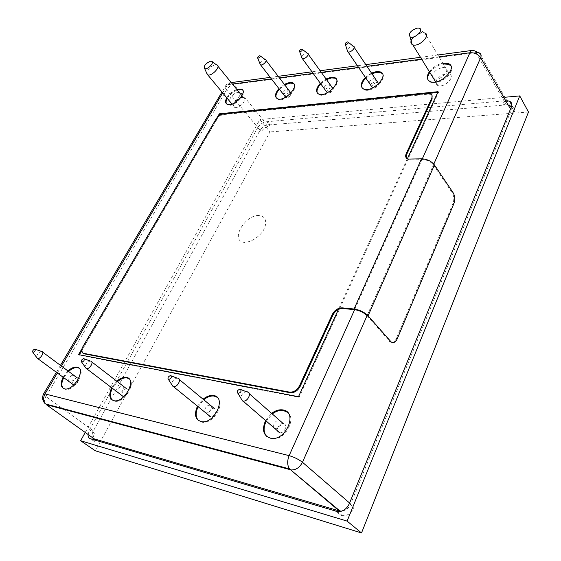 <?xml version="1.0" encoding="UTF-8"?>
<svg xmlns="http://www.w3.org/2000/svg" width="561" height="561" viewBox="0 0 561 561"><rect width="100%" height="100%" fill="white"/><g stroke="black" fill="none" stroke-linecap="round" stroke-linejoin="round"><path stroke-width="0.42" stroke-dasharray="2.81 2.1" d="M437.692 92.495L438.513 92.411L299.146 397.307L79.171 355.127L79.367 354.79M81.618 350.934L219.035 115.741M81.92 348.816L217.275 117.333M79.171 355.127L78.519 354.629M258.965 215.48C243.965 215.151 229.61 241.791 244.757 242.394C251.069 241.875 256.896 238.46 262.225 232.156C268.004 223.839 266.286 215.824 258.965 215.48M222.275 114.142L428.723 93.392M298.494 396.697L299.146 397.307M407.342 158.826L338.437 309.413M438.064 91.688L438.513 92.411M432.531 76.822C432.819 72.355 436.051 69.284 442.222 67.608C454.038 66.331 439.901 83.316 433.38 78.196M450.813 65.875C456.212 71.927 438.863 86.184 430.778 82.376L428.169 80.111M429.824 72.432C433.281 67.979 437.762 65.153 443.26 63.961M429.375 71.717C432.847 67.257 437.328 64.431 442.825 63.232M122.642 386.15C125.671 386.767 121.94 393.563 118.946 392.84C115.938 392.181 119.668 385.456 122.642 386.15M128.862 378.626C136.723 382.721 124.254 403.198 114.921 401.283L112.228 400.077M112.347 388.268L117.452 381.704M111.674 387.749L116.786 381.185M373.738 78.575C376.494 79.865 375.632 81.583 371.151 83.729C368.409 82.432 369.271 80.714 373.738 78.575M382.462 73.757C387.749 78.982 371.775 93.175 364.377 89.837L362.14 87.993M365.849 78.056L371.957 73.764M365.386 77.383L371.501 73.091M209.919 405.308C213.629 406.066 209.835 413.66 206.168 412.784C202.486 411.97 206.273 404.46 209.919 405.308M217.149 397.293C226.09 402.728 213.355 424.418 202.304 422.265L198.524 420.561M198.145 406.711L203.748 399.741M197.465 406.157L203.068 399.18M73.232 375.309C75.91 375.856 72.236 382.195 69.599 381.557C66.941 380.982 70.609 374.692 73.232 375.309M78.968 368.128C86.198 371.536 73.926 391.199 65.539 389.425L63.33 388.436M63.751 377.693L68.596 371.424M63.084 377.202L67.93 370.933M286.692 88.975C288.873 90.202 287.996 91.794 284.062 93.743C281.903 92.509 282.779 90.917 286.692 88.975M294.027 84.122C299.055 88.301 284.658 102.242 278.165 99.465L276.384 98.084M279.399 89.213L284.785 84.942M278.929 88.603L284.315 84.325M279.224 420.519C283.522 421.395 279.736 429.649 275.479 428.632C271.208 427.692 275.002 419.537 279.224 420.519M287.442 412.258C297.169 418.878 284.273 441.276 271.854 438.954L266.966 436.71M266.265 421.115L272.281 413.948M265.591 420.526L271.615 413.359M328.367 83.996C330.815 85.251 329.945 86.906 325.752 88.954C323.325 87.684 324.195 86.029 328.367 83.996M336.341 79.143C341.509 83.813 326.383 97.902 319.454 94.865L317.463 93.273M320.78 83.891L326.502 79.592M320.31 83.245L326.039 78.954M237.555 92.572C243.32 91.801 237.766 101.422 232.058 102.032C226.356 102.698 231.91 93.203 237.555 92.572M242.752 90.202C247.583 93.813 234 107.523 228.039 105.04L226.497 103.876M227.254 98.378C229.666 94.458 233.004 91.653 237.254 89.956M226.777 97.803C229.197 93.883 232.527 91.078 236.784 89.374M44.614 403.114C44.01 401.346 44.452 399.166 45.946 396.564L43.442 394.173M511.337 107.004L511.218 110.215L350.695 503.967C348.893 508.028 345.913 510.426 341.74 511.141M99.991 418.969L93.406 430.848C91.927 433.59 91.702 435.918 92.726 437.825M479.227 52.916L509.654 105.363L506.408 104.886L267.295 125.082C264.35 125.622 261.945 127.34 260.059 130.229L100.244 418.52M93.406 430.848L45.946 396.564L226.602 89.816C228.586 86.822 231.076 85.006 234.07 84.367L231.104 82.607L225.922 85.37C224.933 86.45 225.157 87.937 226.602 89.816L244.372 111.281M471.864 50.462L473.232 50.28L475.924 52.629L506.408 104.886M217.977 66.275L216.805 64.838L215.34 64.788C210.81 66.233 207.893 68.94 206.588 72.909M241.987 97.467C236.952 97.81 230.711 106.38 234.764 107.424C239.105 109.178 248.2 98.855 243.46 97.579L241.987 97.467M376.697 82.474C372.518 84.087 371.179 85.959 372.686 88.091C375.491 89.318 380.94 83.547 377.89 82.579L376.697 82.474M354.243 47.447L353.416 46.219L352.224 46.156C349.755 46.815 348.093 48.176 347.238 50.238M419.074 33.436L413.773 36.865M449.298 74.031L446.304 73.729C439.242 74.269 432.461 83.75 437.903 85.538C444.151 88.414 456.072 76.359 449.298 74.031L424.642 32.903L421.62 32.727M289.757 92.516C286.019 94.059 284.764 95.798 285.991 97.74C288.389 98.736 293.249 93.336 290.633 92.586L289.757 92.516M266.096 60.483L265.416 59.599L264.54 59.564C262.19 60.258 260.662 61.626 259.939 63.652M214.302 408.352L214.12 408.317C209.926 407.496 205.999 416.262 210.396 416.676C214.484 417.461 218.425 409.011 214.302 408.352M177.788 378.156L177.101 378.114C173.966 378.92 172.15 381.01 171.652 384.383M127.003 388.99L126.877 388.969C123.462 388.268 119.479 396.094 123.09 396.431C126.435 397.111 130.404 389.523 127.003 388.99M90.798 361.067L90.314 361.039C87.348 361.915 85.651 363.949 85.23 367.146M283.571 423.709L283.333 423.667C278.466 422.742 274.659 432.279 279.736 432.748C284.462 433.625 288.305 424.488 283.571 423.709M247.317 391.816L246.426 391.767C243.229 392.497 241.328 394.565 240.718 397.98M77.544 378.023L77.439 378.002C74.438 377.371 70.462 384.678 73.666 384.972C76.619 385.589 80.567 378.486 77.544 378.023M41.823 351.445L41.437 351.417C38.597 352.329 36.977 354.307 36.57 357.35M331.39 87.705C327.442 89.283 326.144 91.085 327.512 93.119C330.099 94.227 335.233 88.638 332.407 87.797L331.39 87.705M308.234 54.242L307.484 53.197L306.467 53.155C304.055 53.828 302.463 55.195 301.685 57.25M266.335 121.772L269.056 123.238L270.079 124.5L268.642 124.612L269.743 125.98L269.252 126.022C266.012 126.681 263.34 128.581 261.223 131.73L257.787 127.557C259.911 124.409 262.597 122.494 265.837 121.814L505.363 100.749L505.742 101.422L502.411 103.119L503.315 104.725L507.389 104.367L508.364 106.099L510.72 106.099M93.07 439.424L95.314 442.138L90.37 438.716M88.056 434.487L89.55 429.796L257.787 127.557M92.972 438.001L94.444 433.225L89.55 429.796M94.115 441.114L95.629 440.273M91.429 439.256L92.712 439.41M349.349 503.631L354.138 507.705C351.459 513.217 347.547 515.854 342.406 515.622L341.298 515.384L335.401 511.071M335.078 510.98L336.439 511.38M511.604 106.274L512.614 106.646C514.64 107.74 515.271 109.514 514.507 111.962L511.506 106.583M506.934 100.671L505.363 100.749M85.23 432.468L259.876 119.535L270.002 131.947L100.805 440.806M504.956 97.256L259.876 119.535M100.335 441.661L95.335 450.792M528.49 112.018L270.002 131.947M367.097 315.71L390.147 341.789C392.511 343.276 394.572 342.196 396.332 338.564L452.937 203.594C454.27 199.688 454.052 196.133 452.292 192.928L433.485 164.976C430.673 161.519 426.844 159.71 421.984 159.548L410.435 160.032L408.457 159.794L406.48 158.181M431.942 95.174L430.757 94.395L428.338 94.15L223.362 114.619C220.669 115.145 218.404 116.779 216.56 119.542L83.519 347.189C82.109 349.762 81.899 351.74 82.881 353.114M57.348 372.988L61.422 366.088M222.682 92.874L227.507 84.704L232.443 84.052M422.314 158.826L354.629 309.672M271.44 78.912L279.378 77.867M313.143 73.414L321.278 72.341M358.598 67.425L366.95 66.324M421.606 59.122L438.983 56.829M433.807 164.114L367.055 315.668M349.601 503.021L350.695 503.967M511.218 110.215L510.517 109.009M244.827 111.835L260.059 130.229M267.295 125.082L255.599 110.748M255.143 110.194L234.07 84.367L475.924 52.629M452.937 203.594L453.877 203.594M452.292 192.928L453.239 192.914M396.332 338.564L397.3 338.683M83.519 347.189L82.874 346.684M216.56 119.542L216.069 118.967M223.362 114.619L222.871 114.044M428.338 94.15L427.882 93.428M410.435 160.032L409.944 159.324M430.778 82.376L430.329 81.654M114.921 401.283L114.234 400.771M364.377 89.837L363.914 89.164M202.304 422.265L201.609 421.711M65.539 389.425L64.866 388.941M278.165 99.465L277.688 98.855M271.854 438.954L271.173 438.372M319.454 94.865L318.985 94.22M228.039 105.04L227.556 104.465M231.258 82.593L231.104 82.607C228.923 82.642 227.191 83.561 225.922 85.37L221.988 92.032M60.448 365.365L56.366 372.273M437.889 54.999L420.498 57.32M365.8 64.62L357.448 65.742M320.114 70.728L311.979 71.808M278.2 76.324L270.262 77.383M211.273 61.191L212.324 61.92M243.46 97.579L241.945 95.721M234.764 107.424L231.995 104.087M347.904 41.907L348.416 42.327M418.702 28.099L423.85 32.699M437.903 85.538L435.694 81.948M285.991 97.74L285.591 97.221M259.995 55.749L260.395 56.037M179.345 379.573L177.606 378.128M170.39 375.568L171.238 375.884M91.878 361.985L90.665 361.046M83.596 358.619L84.178 358.83M249.343 393.78L247.071 391.781M239.835 389.131L240.957 389.579M42.692 352.154L41.717 351.431M34.789 349.089L35.252 349.251M302.014 49.137L302.47 49.48M269.862 124.514L268.502 122.838M342.406 515.622L337.547 511.611M512.614 106.646L511.821 105.223M430.757 94.395L430.301 93.673M407.966 159.086L408.457 159.794"/><path stroke-width="0.84" d="M79.367 354.79L81.618 350.934M219.035 115.741L219.821 114.388L222.275 114.142M217.275 117.333L219.337 113.813L219.821 114.388M338.437 309.413L298.494 396.697L78.519 354.629L81.92 348.816M428.723 93.392L437.692 92.495M219.337 113.813L438.064 91.688L407.342 158.826M433.38 78.196L432.531 76.822M443.26 63.961L448.688 64.298L450.813 65.875M428.169 80.111C427.223 77.958 427.77 75.398 429.824 72.432M442.825 63.232L448.253 63.568C458.828 67.117 440.083 86.057 430.329 81.654C426.619 79.795 426.304 76.485 429.375 71.717M117.452 381.704C120.79 378.843 123.918 377.567 126.849 377.89L128.862 378.626M112.228 400.077C109.802 397.44 109.844 393.499 112.347 388.268M116.786 381.185C120.124 378.317 123.252 377.048 126.176 377.364L126.498 377.427C137.165 378.857 124.773 402.791 114.234 400.771C109.346 399.292 108.49 394.951 111.674 387.749M371.957 73.764L376.908 72.243L380.716 72.565L382.462 73.757M362.14 87.993C360.961 85.195 362.196 81.878 365.849 78.056M371.501 73.091L376.459 71.563L380.26 71.878C389.762 74.823 372.665 92.944 363.914 89.164C359.924 86.885 360.414 82.958 365.386 77.383M203.748 399.741C207.282 396.9 210.719 395.673 214.05 396.059L217.149 397.293M198.524 420.561C195.487 417.244 195.361 412.63 198.145 406.711M203.068 399.18C206.609 396.339 210.045 395.112 213.383 395.491L213.839 395.575C226.756 397.37 214.526 424.039 201.609 421.711C195.263 419.817 193.882 414.635 197.465 406.157M68.596 371.424C71.801 368.591 74.746 367.315 77.425 367.595L78.968 368.128M63.33 388.436C61.24 386.122 61.38 382.539 63.751 377.693M67.93 370.933C71.142 368.093 74.087 366.817 76.766 367.097L77.025 367.139C86.506 368.381 74.164 390.779 64.866 388.941C60.679 387.658 60.09 383.745 63.084 377.202M284.785 84.942L289.932 83.119L292.737 83.33L294.027 84.122M276.384 98.084C275.304 95.742 276.307 92.782 279.399 89.213M284.315 84.325L289.462 82.502L292.267 82.705C300.416 84.977 285.163 101.913 277.688 98.855C274.392 97.067 274.806 93.645 278.929 88.603M272.281 413.948C275.956 411.199 279.602 410.042 283.221 410.47L287.442 412.258M266.966 436.71C263.411 432.762 263.179 427.566 266.265 421.115M271.615 413.359C275.29 410.61 278.936 409.446 282.555 409.874L283.151 409.979C297.989 412.083 286.124 440.946 271.173 438.372C263.432 436.079 261.573 430.133 265.591 420.526M326.502 79.592L331.586 77.909L334.84 78.168L336.341 79.143M317.463 93.273C316.327 90.714 317.435 87.586 320.78 83.891M326.039 78.954L331.123 77.264L334.377 77.516C343.164 80.097 327.07 97.607 318.985 94.22C315.366 92.207 315.808 88.547 320.31 83.245M237.254 89.956L239.372 89.437L241.7 89.599L242.752 90.202M226.497 103.876C225.746 102.516 225.999 100.685 227.254 98.378M236.784 89.374L241.23 89.017C248.614 90.945 234.316 107.151 227.556 104.465C225.242 103.483 224.982 101.261 226.777 97.803M82.881 353.114L84.143 353.823L290.317 392.756C294.448 392.924 297.744 390.772 300.212 386.298L332.989 314.91C335.345 310.675 338.62 308.536 342.82 308.508L354.629 309.672L289.132 455.651L44.999 393.906C43.043 397.749 43.211 401.094 45.49 403.941L44.614 403.114M339.146 510.889L289.518 468.912C287.218 465.321 287.085 460.897 289.132 455.651C294.216 457.131 298.662 459.34 302.477 462.271C299.735 467.474 295.991 470.034 291.243 469.95L46.297 404.642L94.178 438.856L339.146 510.889L341.74 511.141M92.726 437.825L94.178 438.856M99.991 418.969L100.244 418.52M438.983 56.829L469.908 52.755C470.777 50.911 471.885 50.083 473.232 50.28L479.227 52.916C481.093 53.8 481.576 55.392 480.679 57.706L433.807 164.114M475.924 52.629L479.227 52.916M511.337 107.004L509.654 105.363M210.487 61.219C205.592 63.372 203.643 65.819 204.653 68.554C207.64 70.272 215.473 61.542 211.273 61.191L210.487 61.219M206.588 72.909L207.766 74.915C212.037 76.478 221.497 65.903 216.805 64.838M347.238 50.238L348.009 51.893C350.8 53 356.466 47.054 353.416 46.219M347.497 41.921C345.632 42.657 344.938 43.527 345.401 44.529C347.75 44.151 348.584 43.281 347.904 41.907L347.497 41.921M417.068 28.127C410.722 30.511 408.387 33.401 410.049 36.781C414.446 39.698 425.154 28.948 418.702 28.099L417.068 28.127M421.62 32.727L419.074 33.436M413.773 36.865C410.624 40.224 410.063 42.762 412.104 44.494L412.777 44.81C419.032 47.412 431.451 34.922 424.642 32.903M259.939 63.652L260.599 64.88C262.969 65.77 268.018 60.237 265.416 59.599M259.701 55.756C258.032 56.465 257.387 57.271 257.758 58.19C259.778 57.762 260.528 56.949 259.995 55.749L259.701 55.756M171.652 384.383L173.545 386.697C177.634 387.378 181.918 378.717 177.788 378.156M170.705 375.582L170.39 375.568C168.034 376.69 167.402 378.009 168.496 379.517C171.175 378.696 171.911 377.385 170.705 375.582M85.23 367.146L86.583 368.675C89.9 369.264 94.178 361.508 90.798 361.067M83.82 358.633L83.596 358.619C81.534 359.629 80.896 360.807 81.696 362.147C83.961 361.368 84.669 360.197 83.82 358.633M240.718 397.98L242.513 400.982L243.116 401.108C247.878 401.872 252.092 392.476 247.317 391.816M240.248 389.152L239.835 389.131C237.24 390.344 236.63 391.774 237.99 393.422C241.02 392.581 241.77 391.157 240.248 389.152M36.57 357.35L37.664 358.542C40.581 359.075 44.817 351.824 41.823 351.445M34.964 349.103L34.789 349.089C32.882 350.036 32.25 351.13 32.896 352.378C34.95 351.628 35.645 350.534 34.964 349.103M301.685 57.25L302.4 58.667C304.967 59.662 310.296 53.926 307.484 53.197M301.671 49.144C299.911 49.859 299.237 50.7 299.658 51.661C301.832 51.254 302.617 50.413 302.014 49.137L301.671 49.144M506.934 100.671L509.626 101.275C511.653 102.354 512.284 104.122 511.506 106.583L349.349 503.631C346.642 509.171 342.701 511.835 337.547 511.611L90.37 438.716C88.743 438.162 87.972 436.746 88.056 434.487M93.07 439.424L92.972 438.001M92.712 439.41L94.388 439.41L95.629 440.273M335.401 511.071L334.181 510.068L335.078 510.98M511.604 106.274L510.72 106.099M361.515 532.95L95.335 450.792L80.623 440.736L347.105 521.099L361.515 532.95L528.49 112.018L519.738 95.91L347.105 521.099M80.623 440.736L85.23 432.468M519.738 95.91L504.956 97.256M100.805 440.806L100.335 441.661M453.877 203.594C455.216 199.681 454.999 196.126 453.239 192.914L434.445 164.941C431.276 161.049 426.963 159.008 421.5 158.833L407.966 159.086C405.701 158.167 405.119 156.372 406.199 153.686L431.661 98.294C432.594 96.022 432.138 94.486 430.301 93.673L427.882 93.428L222.871 114.044C220.185 114.57 217.913 116.211 216.069 118.967L82.874 346.684C81.036 350.274 81.24 352.49 83.491 353.318L289.665 392.146C293.796 392.314 297.092 390.161 299.567 385.68L332.393 314.265C334.749 310.023 338.024 307.891 342.231 307.856L354.047 309.013C359.692 309.896 364.37 312.161 368.079 315.815L391.122 341.908C393.485 343.395 395.547 342.322 397.3 338.683L453.877 203.594M354.629 309.672C359.643 310.457 363.801 312.47 367.097 315.71M406.48 158.181L406.69 154.394L432.117 99.016L431.942 95.174M43.442 394.173L44.999 393.906L57.348 372.988M61.422 366.088L222.682 92.874M510.517 109.009L480.679 57.706C478.175 54.172 474.585 52.524 469.908 52.755L422.314 158.826M232.443 84.052L271.44 78.912M279.378 77.867L313.143 73.414M321.278 72.341L358.598 67.425M366.95 66.324L421.606 59.122M367.055 315.668L302.477 462.271L349.601 503.021M244.372 111.281L244.827 111.835M255.599 110.748L255.143 110.194M389.629 341.291L390.603 341.411M421.5 158.833L354.047 309.013M434.445 164.941L368.079 315.815M342.82 308.508L342.231 307.856M332.989 314.91L332.393 314.265M300.212 386.298L299.567 385.68M290.142 392.721L289.483 392.118M84.143 353.823L83.491 353.318M432.117 99.016L431.661 98.294M406.69 154.394L406.199 153.686M448.688 64.298L448.253 63.568M126.849 377.89L126.176 377.364M380.716 72.565L380.26 71.878M214.05 396.059L213.383 395.491M77.425 367.595L76.766 367.097M292.737 83.33L292.267 82.705M283.221 410.47L282.555 409.874M334.84 78.168L334.377 77.516M241.7 89.599L241.23 89.017M56.366 372.273L43.653 393.787C41.802 397.644 42.412 401.031 45.49 403.941L289.518 468.912L340.043 511.085M221.988 92.032L60.448 365.365M471.864 50.462L437.889 54.999M420.498 57.32L365.8 64.62M357.448 65.742L320.114 70.728M311.979 71.808L278.2 76.324M270.262 77.383L231.258 82.593M204.653 68.554L207.423 74.781M212.324 61.92L216.406 64.753M241.945 95.721L217.977 66.275M231.995 104.087L207.766 74.915M377.89 82.579L354.243 47.447M372.581 87.944L348.009 51.893M345.401 44.529L347.736 51.766M348.416 42.327L353.093 46.142M410.049 36.781L412.104 44.494M435.694 81.948L412.777 44.81M290.633 92.586L266.096 60.483M285.591 97.221L260.599 64.88M257.758 58.19L260.388 64.788M260.395 56.037L265.178 59.55M214.12 408.317L179.345 379.573M210.396 416.676L173.545 386.697M168.496 379.517L173.083 386.599M171.238 375.884L177.101 378.114M126.877 388.969L91.878 361.985M123.09 396.431L86.583 368.675M81.696 362.147L86.261 368.612M84.178 358.83L90.314 361.039M283.333 423.667L249.343 393.78M279.736 432.748L243.116 401.108M237.99 393.422L242.513 400.982M240.957 389.579L246.426 391.767M77.439 378.002L42.692 352.154M73.666 384.972L37.664 358.542M32.896 352.378L37.412 358.486M35.252 349.251L41.437 351.417M332.407 87.797L308.234 54.242M327.259 92.775L302.4 58.667M299.658 51.661L302.162 58.568M302.47 49.48L307.211 53.141M511.821 105.223L509.626 101.275M390.147 341.789L391.122 341.908M290.317 392.756L289.665 392.146"/></g></svg>
